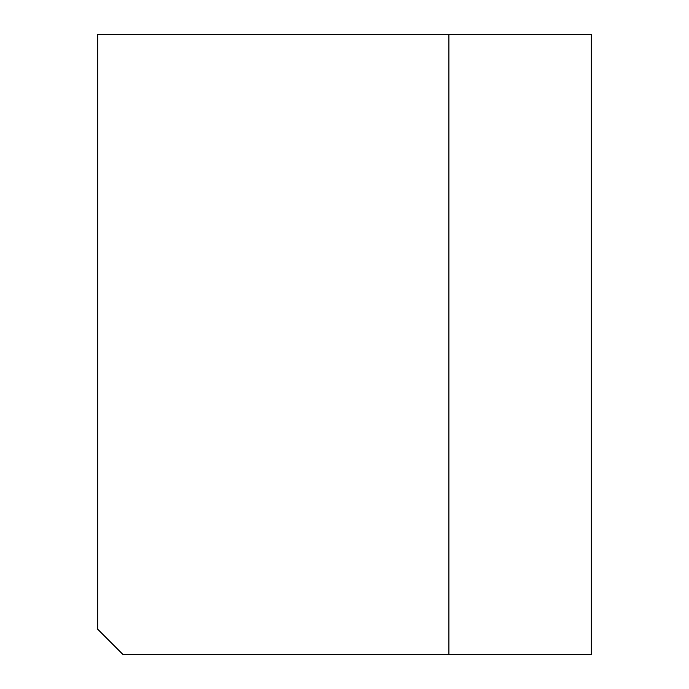 <?xml version="1.0" encoding="UTF-8"?>
<svg xmlns="http://www.w3.org/2000/svg" width="689" height="689" viewBox="0 0 689 689"><rect width="100%" height="100%" fill="white"/><g stroke="black" fill="none" stroke-linecap="round" stroke-linejoin="round"><path stroke-width="1.03" d="M448.901 34.45L591.274 34.45L591.274 654.55L123.038 654.55L97.726 629.238L97.726 34.45L448.901 34.45L448.901 654.55"/></g></svg>
